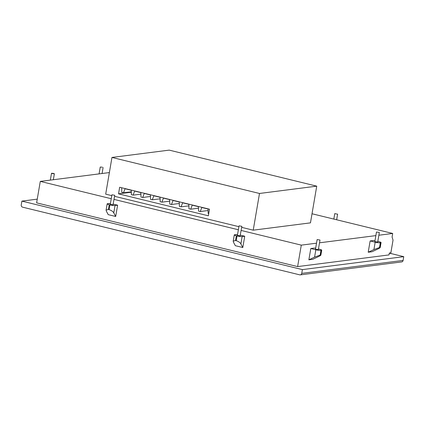 <?xml version="1.0" encoding="UTF-8"?>
<svg xmlns="http://www.w3.org/2000/svg" width="425" height="425" viewBox="0 0 425 425"><rect width="100%" height="100%" fill="white"/><g stroke="black" fill="none" stroke-linecap="round" stroke-linejoin="round"><path stroke-width="0.64" d="M301.745 273.371A1.928 1.721 82.7 0 1 299.726 274.842L22.621 207.172A1.928 1.721 -97.3 0 1 21.25 204.871L21.893 201.11L302.388 269.609L301.745 273.371L403.107 260.424L403.75 256.663L389.327 253.141M302.388 269.609L403.75 256.663M403.107 260.424A1.928 1.721 82.7 0 1 401.657 261.928L300.294 274.874M37.251 199.144L21.893 201.11M111.249 198.725L40.29 181.395L36.619 202.852L297.622 266.592L389.024 254.915L389.342 253.034L390.862 252.843L393.035 240.136L392.078 237.038L392.689 233.458L312.024 213.759M297.622 266.592L301.293 245.135L241.177 230.456M238.361 229.766L114.065 199.41M109.374 172.571L40.29 181.395M301.293 245.135L316.519 243.19M319.52 242.808L375.865 235.609M378.866 235.227L392.689 233.458M209.488 209.196L119.664 187.26L118.538 193.848L208.362 215.788L209.488 209.196M111.775 195.633L105.687 194.145L111.961 157.441L259.494 193.471L316.742 186.155L310.468 222.859L253.22 230.175L241.708 227.359M238.887 226.674L114.596 196.318M253.22 230.175L259.494 193.471M131.32 192.217L118.538 193.848M316.742 186.155L169.208 150.126L111.961 157.441M131.304 191.787L123.489 192.785L125.056 188.753L131.267 190.273L131.383 194.714L133.083 195.128L134.656 191.096L140.861 192.615L140.983 197.057L142.683 197.471L144.25 193.444L150.461 194.958L150.577 199.399L152.278 199.814L153.85 195.787L160.055 197.301L160.177 201.742L161.877 202.157L163.444 198.13L169.655 199.644L169.772 204.085L171.472 204.499L173.044 200.472L179.249 201.987L179.371 206.428L181.071 206.842L182.638 202.815L188.849 204.335L188.966 208.776L190.666 209.19L192.238 205.158L198.443 206.678L198.565 211.119L200.265 211.533L201.833 207.501L208.038 209.02L208.16 213.462L208.733 213.6M123.489 192.785L121.789 192.366L121.699 187.76M140.903 194.129L133.083 195.128M150.498 196.472L142.683 197.471M160.097 198.815L152.278 199.814M169.692 201.158L161.877 202.157M179.292 203.501L171.472 204.499M188.886 205.849L181.071 206.842M198.486 208.192L190.666 209.19M208.08 210.534L200.265 211.533M337.461 214.168L334.762 213.61L337.461 214.168M376.481 231.986L374.855 241.49L375.636 241.82L377.713 241.979L379.334 232.475L376.481 231.986L379.334 232.475M381.071 242.558A3.862 0.568 9.7 0 1 380.651 242.739L380.306 242.781L379.498 247.52L373.926 249.549L368.209 252.238L372.024 251.749L377.735 249.061C379.876 248.046 380.577 247.515 379.844 247.472L380.216 247.557L381.071 242.558A3.862 0.568 9.7 0 0 378.994 241.687L377.809 241.4M374.993 240.709L373.952 240.454L370.143 240.943L375.185 242.176A3.862 0.568 9.7 0 0 380.306 242.781M370.143 240.943L368.209 252.238M380.651 242.739L379.844 247.472L379.498 247.52M317.135 239.567L315.515 249.071L316.29 249.395L318.368 249.56L319.993 240.051L317.135 239.567L319.993 240.051M321.725 250.139A3.862 0.568 9.7 0 1 321.305 250.314L320.96 250.362L320.152 255.096L314.58 257.125L308.863 259.818L312.678 259.33L318.389 256.642C320.53 255.622 321.231 255.096 320.498 255.053L320.87 255.138L321.725 250.139A3.862 0.568 9.7 0 0 319.653 249.268L318.463 248.976M315.647 248.29L314.606 248.035L310.797 248.524L315.839 249.757A3.862 0.568 9.7 0 0 320.96 250.362M310.797 248.524L308.863 259.818M321.305 250.314L320.498 255.053L320.152 255.096M239.031 225.84L237.405 235.344L240.104 235.902L241.883 226.328L239.031 225.84L241.883 226.328M240.375 235.158L244.726 236.22L242.149 236.55A3.862 0.568 9.7 0 1 237.028 235.944L236.348 235.779L235.54 240.518L233.208 241.14L233.431 242.101L235.338 245.698L242.797 247.515L240.89 243.923C240.109 242.548 238.553 241.469 236.22 240.683L235.54 240.518M236.348 235.779A3.862 0.568 9.7 0 1 234.276 234.908A3.862 0.568 9.7 0 1 234.69 234.733L237.554 234.472M244.726 236.22L242.797 247.515M111.918 194.799L110.293 204.303L112.992 204.855L114.771 195.288L111.918 194.799L114.771 195.288M113.262 204.117L117.613 205.179L115.037 205.509A3.862 0.568 9.7 0 1 109.916 204.903L109.236 204.738L108.428 209.477L106.101 210.099L106.319 211.06L108.226 214.652L115.685 216.474L113.778 212.883C113.002 211.507 111.44 210.428 109.108 209.642L108.428 209.477M109.236 204.738A3.862 0.568 9.7 0 1 107.164 203.867A3.862 0.568 9.7 0 1 107.578 203.687L110.442 203.432M117.613 205.179L115.685 216.474M53.593 173.427L51.515 173.262L52.291 173.591L54.368 173.751L53.593 173.427M102.324 167.2L100.247 167.041L102.324 167.2M375.185 242.176L373.926 249.549M315.839 249.757L314.58 257.125M242.149 236.55L240.89 243.923M237.028 235.944L236.22 240.683M115.037 205.509L113.778 212.883M109.916 204.903L109.108 209.642M336.648 219.773L337.615 214.099M333.827 219.082L334.762 213.61M234.276 234.908L233.219 241.108M107.164 203.867L106.107 210.067M50.347 180.11L51.515 173.262M53.348 179.727L54.368 173.751M99.078 173.883L100.247 167.041M102.08 173.501L103.1 167.524"/></g></svg>
